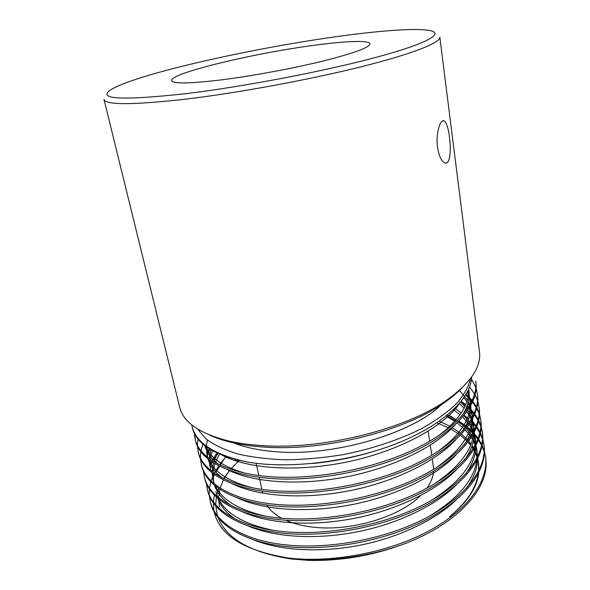 <?xml version="1.0" encoding="UTF-8"?>
<svg xmlns="http://www.w3.org/2000/svg" width="590" height="590" viewBox="0 0 590 590"><rect width="100%" height="100%" fill="white"/><g stroke="black" fill="none" stroke-linecap="round" stroke-linejoin="round"><path stroke-width="0.89" d="M437.522 147.212C435.575 133.421 440.413 118.738 444.078 120.876C446.527 122.536 448.312 127.956 449.433 137.131C451.321 150.62 450.052 164.934 444.934 162.98C441.526 161.542 439.056 156.291 437.522 147.212M461.852 388.05C457.132 392.984 451.291 397.859 444.344 402.668C404.534 431.312 322.398 451.8 262.852 446.969C251.045 446.143 240.351 444.572 230.764 442.249C222.555 440.251 215.357 437.795 209.177 434.882M260.227 445.465C321.454 450.406 406.215 429.269 447.036 399.917C470.673 382.873 481.484 366.81 479.478 351.714L439.823 37.133C440.752 42.576 413.029 53.823 360.881 66.854C308.858 79.857 237.217 93.036 184.862 99.253C132.492 105.057 105.536 105.094 103.988 99.371L179.707 407.277C183.239 422.086 199.095 433.207 227.268 440.642C237.099 443.016 248.088 444.624 260.227 445.465M186.256 93.626C243.751 86.656 324.235 71.257 375.402 57.525C426.828 43.756 444.182 33.689 430.501 30.687C417.182 27.664 378.367 30.695 333.416 37.089C247.291 49.147 133.613 74.915 110.389 90.019C97.107 99.385 122.403 100.588 186.256 93.626M310.915 45.74C251.038 53.823 169.787 73.403 171.631 80.601C172.973 83.942 189.892 83.662 222.401 79.746C253.272 75.815 293.717 68.285 323.622 60.903C354.302 53.093 369.746 47.407 369.945 43.844C369.429 39.913 344.014 41.093 310.915 45.74M266.769 504.966C269.881 510.077 274.874 514.502 281.74 518.249M285.774 520.218C293.54 523.669 302.722 525.985 313.32 527.158C350.689 531.715 399.755 516.943 420.471 495.622M195.091 439.019L195.474 440.605C199.531 459.64 227.615 475.525 271.953 478.549C316.933 481.72 375.129 470.54 416.415 450.222C457.877 429.904 478.682 403.464 475.953 382.681L475.739 381.051C478.468 401.775 457.634 428.156 416.134 448.452C374.812 468.74 316.579 479.928 271.577 476.801C227.216 473.814 199.125 457.995 195.091 439.019L194.331 433.237M484.456 451.623L485.533 457.014C488.601 480.437 468.851 509.413 428.996 530.86C389.319 552.314 333.07 563.037 289.13 558.125C325.754 562.875 371.634 556.857 408.693 542.173C461.483 520.874 489.988 485.718 485.732 458.548L485.533 457.007M485.629 457.774L484.442 452.397M484.206 451.623L482.067 446.239M481.691 445.465L478.49 440.081M477.944 439.314L473.505 433.945M472.774 433.185L466.86 427.883M465.894 427.13L458.172 421.931M456.911 421.201L446.32 415.987M484.235 450.856L482.214 445.457M481.853 444.69L478.77 439.292M478.247 438.525L473.94 433.156M473.232 432.389L467.472 427.072M466.535 426.319L458.991 421.105M456.328 419.549L447.397 415.117M209.288 495.607L210.527 502.577C215.136 523.824 243.191 542.107 286.644 546.598C330.739 551.259 387.261 540.477 427.175 519.178C467.258 497.886 487.163 469.264 484.147 446.217L482.834 439.226M484.036 445.435L482.812 440.007M482.568 439.226L480.334 433.79M479.936 433.016L476.55 427.588M475.983 426.813L472.501 422.698M471.801 421.961L471.27 421.422M468.807 419.099L464.183 415.338M210.158 501.065C214.76 522.261 242.807 540.484 286.283 544.939C330.4 549.57 386.966 538.773 426.909 517.504C467.029 496.234 486.957 467.664 483.948 444.661M482.605 438.444L480.489 433.008M480.113 432.227L476.86 426.799M476.307 426.024L472.568 421.489M455.613 408.487L455.082 408.192M206.353 483.38L207.577 490.43C212.083 511.25 240.137 529.075 283.768 533.286C328.04 537.667 384.887 526.804 425.066 505.696C465.422 484.582 485.504 456.38 482.539 433.761L482.332 432.19M482.428 432.972L481.16 427.492M480.909 426.71L478.564 421.223M478.143 420.441L474.574 414.984M473.962 414.202L471.735 411.599M471.344 411.178L468.954 408.781M468.121 408.015L466.72 406.783M465.363 405.654L461.188 402.557M207.208 488.904C211.699 509.672 239.754 527.438 283.406 531.612C327.701 535.956 384.592 525.085 424.807 504C465.193 482.908 485.29 454.757 482.34 432.197L481.189 426.703M480.953 425.921L478.741 420.427M478.343 419.645L474.906 414.173M474.323 413.398L469.47 407.963M468.659 407.196L467.096 405.78M465.79 404.674L461.277 401.274M203.388 471.034L204.597 478.158C208.993 498.55 237.062 515.903 280.862 519.827C325.311 523.92 382.49 512.976 422.942 492.053C463.563 471.137 483.822 443.356 480.916 421.179L479.53 414.055M480.806 420.382L479.493 414.851M479.228 414.062L476.764 408.538M476.322 407.749L472.538 402.247M471.889 401.466L468.925 398.25M468.077 397.424L465.569 395.167M204.221 476.617C208.602 496.95 236.671 514.251 280.501 518.138C324.965 522.187 382.187 511.242 422.676 490.342C463.334 469.441 483.616 441.718 480.71 419.601M479.287 413.266L476.956 407.734M476.536 406.938L472.9 401.429M472.28 400.647L469.057 397.063M468.29 396.303L466.093 394.29M200.394 458.563L201.588 465.768C205.873 485.71 233.942 502.592 277.927 506.22C322.553 510.011 380.063 498.993 420.788 478.269C461.69 457.538 482.126 430.199 479.279 408.479L477.856 401.281M201.212 464.205C205.475 484.102 233.552 500.917 277.558 504.509C322.206 508.263 379.761 497.237 420.515 476.536C461.454 455.834 481.912 428.539 479.073 406.879M477.59 400.485L475.149 394.909M474.699 394.113L469.551 387.062M197.377 445.966L198.55 453.253C202.717 472.745 230.801 489.132 274.955 492.466C319.758 495.947 377.607 484.847 418.612 464.323C459.794 443.798 480.415 416.901 477.627 395.647M198.166 451.675C202.318 471.115 230.402 487.443 274.579 490.733C319.411 494.177 377.305 483.07 418.34 462.567C459.558 442.072 480.201 415.227 477.413 394.031L476.152 388.382M475.879 387.578L471.513 379.134M227.408 457.095L226.98 457.545M219.723 466.262L215.903 472.199M214.59 474.655L213.381 477.199M223.61 459.485L219.502 464.669M218.728 465.761L214.303 473.092M213.801 474.095L211.095 480.865M210.807 481.794L209.487 488.077M209.384 488.948L209.236 494.796M218.012 453.445L213.521 459.979M212.334 462.051L210.719 465.245M216.95 452.958L212.053 460.466M211.5 461.498L210.165 464.219M210.136 449.307L208.049 453.157M209.251 448.754L207.466 452.154M202.923 444.071L200.983 450.701M200.821 451.608L200.364 457.722M197.945 438.908L197.355 445.111M194.707 433.975L195.297 439.808M234.193 443.038C245.529 447.596 259.541 450.502 276.238 451.741C333.689 456.675 412.41 433.473 441.431 404.629M408.693 542.173C375.911 555.028 342.613 561.105 308.799 560.404L291.283 558.981C250.846 552.646 226.471 538.862 218.153 517.637M217.481 515.712L215.733 505.873M215.704 504.701L216.368 497.009M216.574 495.939L218.787 488.491M223.757 478.593L229.635 470.429M230.646 469.22L239.23 460.377M289.13 558.125L288.93 558.096C244.43 550.92 219.495 535.455 214.118 511.685M213.868 510.357L213.344 502.82M213.388 501.839L214.354 495.062M236.288 461.07L237.505 459.971M197.569 428.996L205.999 438.901C214.059 444.904 224.62 449.919 237.674 453.946C252.033 457.272 268.177 459.226 286.106 459.809C304.742 459.536 323.873 457.788 343.505 454.566C372.769 448.747 400.212 439.498 422.602 428.097C436.489 420.191 447.876 411.953 456.756 403.39C464.065 394.821 468.681 386.487 470.591 378.397M426.983 488.07C431.002 482.347 433.2 476.727 433.576 471.218M433.635 469.308L432.323 458.998M478.298 473.844C475.953 488.498 466.343 502.827 449.477 516.84C467.361 502.267 477.111 487.679 478.711 473.062M478.91 470.636L478.652 463.851L477.767 458.651M478.556 463.165L477.642 458.902M477.111 457.147L473.741 449.757M473.121 448.747L471.72 446.645M470.614 445.155L468.062 442.131M467.228 441.239L460.473 435.236M459.367 434.41L450.996 429.129M448.348 427.743L436.917 422.868M191.883 424.984L191.993 426.268C196.057 443.016 214.546 454.934 247.461 462.022C288.82 469.301 349.435 462.095 396.251 443.673C443.105 425.213 470.99 398.405 471.705 376.885M191.993 426.268L192.377 427.839C196.219 444.071 214.583 455.465 247.461 462.022M478.63 471.204L478.468 462.464M477.14 456.358L474.124 449.115M473.541 448.068L472.066 445.671M471.012 444.145L468.74 441.239M467.951 440.317L461.527 434.129M460.48 433.274L452.412 427.728M449.912 426.29L439.277 421.245M235.779 459.544L234.776 460.569M428.753 516.516C457.788 498.97 473.792 480.319 476.772 460.576M477.052 458.017L476.845 450.2L475.983 445.76M475.606 444.425L473.689 439.41M472.937 437.869L472.096 436.334M471.476 435.295L466.373 428.51M465.525 427.588L458.666 421.437M456.232 419.652L449.189 415.279M225.764 456.535L220.218 465.016M215.852 491.603L217.585 496.817M218.58 498.926C226.191 513.956 244.658 524.466 273.989 530.462M431.43 500.386C458.128 483.402 472.723 465.672 475.216 447.205M475.452 444.727L475.216 437.817L474.161 432.75M473.755 431.438L470.016 423.436M469.36 422.411L463.91 415.662M461.225 413.081L455.052 408.221M217.511 453.216L213.831 461.587M213.469 462.781L212.098 471.476M212.098 472.797L212.931 479.39L214.347 483.8M215.269 485.858C222.069 499.981 239.068 510.136 266.267 516.316M433.68 484.265C458.26 467.863 471.58 451.018 473.63 433.724M473.822 431.32L473.564 425.309L472.59 420.596M471.867 418.332L467.87 410.426M467.169 409.408L466.196 408.088M464.95 406.54L460.65 402.055M210.932 449.779L209.229 458.504M209.177 459.824L209.974 467.051M435.568 468.128C458.238 452.331 470.385 436.334 472.022 420.132M472.162 417.809L471.897 412.675L470.407 406.385M469.935 405.116L468.32 401.591M467.435 400.02L459.396 390.3M207.348 440.007L206.308 446.011M206.264 446.726L206.987 454.595L207.828 457.434M208.602 459.381C214 471.919 228.389 481.337 251.79 487.65M437.146 451.97C458.061 436.784 469.146 421.607 470.377 406.429M470.473 404.18L469.175 395.116M468.652 393.515L467.737 391.259M205.261 445.974C210.025 457.803 223.249 466.86 244.939 473.143M438.451 435.789C459.448 419.807 469.529 404.268 468.711 389.164M312.973 463.46C331.683 461.646 349.973 458.201 367.858 453.127M238.589 460.229L237.364 461.417M229.444 470.363L224.03 478.726M223.418 479.899L220.159 488.033M219.834 489.199L218.566 497.628M218.551 498.904L219.473 506.707M252.631 539.437C278.701 550.381 317.907 553.162 358.418 545.492C397.83 538.014 435.413 520.078 456.159 499.944M466.425 488.321C473.682 478.217 477.399 468.46 477.568 459.057M477.561 457.021L476.845 450.2M477.022 451.741L475.658 446.372M475.223 445.148L473.379 440.973M472.553 439.439L471.366 437.478M470.702 436.482L465.274 429.874M464.382 428.974L457.147 422.934M454.787 421.304L447.368 416.968M228.094 457.324L227.666 457.847M216.582 494.641L217.046 496.352M217.629 498.13C220.505 506.08 226.471 513.116 235.535 519.23M247.38 525.646C273.472 537.07 313.961 540.057 355.954 532.084C396.812 524.318 435.656 505.601 456.181 485.046M465.665 473.991C472.501 464.227 475.924 454.846 475.931 445.856M475.887 443.872L473.792 433.436M473.327 432.219L469.22 424.63M468.512 423.635L462.722 417.071M460.097 414.718L453.43 409.799M219.421 454.064L215.276 462.435M214.849 463.622L212.968 472.125M212.872 473.401L213.919 483.446M214.45 485.187C217.054 492.849 222.637 499.649 231.206 505.593M242.202 511.751C268.229 523.618 309.986 526.804 353.447 518.529C395.765 510.483 435.818 491.02 456.085 470.075M464.854 459.581C471.277 450.141 474.419 441.128 474.272 432.544M474.19 430.612L472.531 422.175M471.38 419.18L467 411.665M466.255 410.677L465.473 409.711M464.138 408.169L459.381 403.567M212.415 450.635L210.18 459.19M210.033 460.466L210.711 470.149M237.092 497.753C262.963 510.025 305.981 513.396 350.903 504.819C394.688 496.485 435.907 476.337 455.886 455.038M463.991 445.074C470.024 435.973 472.885 427.322 472.575 419.114M472.465 417.241L469.928 407.203M469.397 406.023L467.907 403.213M466.933 401.65L463.954 397.653M207.208 447.397L207.628 457.272L206.987 454.595M208.056 458.954C210.121 466.063 214.967 472.42 222.592 478.018M232.047 483.667C257.675 496.301 301.94 499.841 348.329 490.961C393.582 482.325 435.944 461.527 455.598 439.934M463.069 430.486C468.726 421.702 471.322 413.406 470.857 405.581M470.709 403.752L469.087 396.731M468.467 395.138L467.162 392.38M204.848 445.656C206.64 452.508 211.131 458.644 218.322 464.079M227.062 469.478C252.365 482.436 297.854 486.13 345.711 476.949C392.453 468.01 435.922 446.601 455.222 424.748M462.103 415.803C467.774 406.68 470.053 398.169 468.932 390.263M222.135 455.185C248.058 469.065 298.23 472.487 349.56 461.439C399.865 450.613 443.923 426.541 459.47 403.464M442.448 121.031L444.078 120.876M444.344 402.668L447.036 399.917M262.764 493.196L262.299 491.094M261.916 489.375L259.246 477.273M258.863 475.54L256.156 463.29M477.62 395.639L477.413 394.024M291.283 558.981L288.93 558.096M431.769 455.288L430.25 445.185M429.66 441.246L428.156 431.224M230.764 442.249L227.268 440.642M475.216 437.817L475.621 440.922M473.564 425.309L473.976 428.443M471.897 412.675L472.31 415.847M470.208 399.917L470.636 403.118"/></g></svg>
